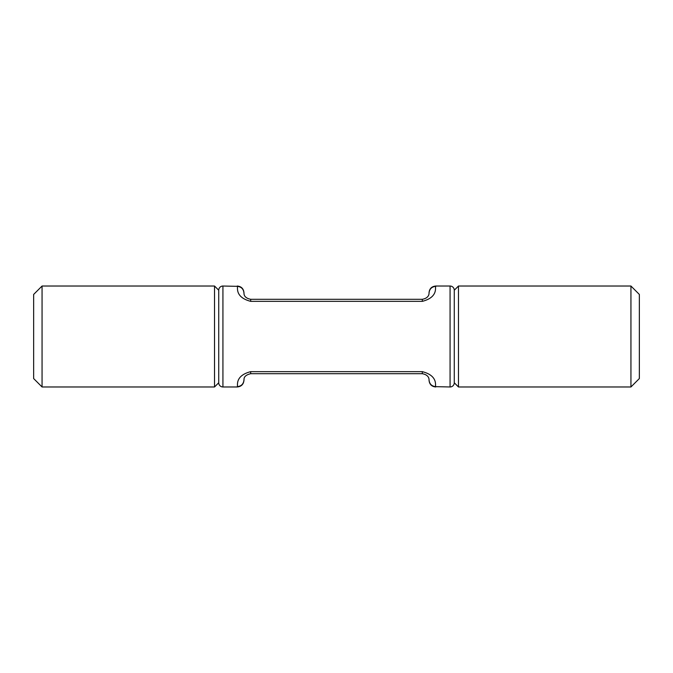 <?xml version="1.0" encoding="UTF-8"?>
<svg xmlns="http://www.w3.org/2000/svg" width="673" height="673" viewBox="0 0 673 673"><rect width="100%" height="100%" fill="white"/><g stroke="black" fill="none" stroke-linecap="round" stroke-linejoin="round"><path stroke-width="1.01" d="M639.35 339.436L639.35 378.562L630.938 386.975L630.938 286.025L639.35 294.438L639.35 339.436M435.768 286.572L435.768 286.025L450.069 286.025A4.206 4.206 0 0 1 454.275 290.231L454.275 382.769L454.275 290.231L458.481 286.025L458.481 386.975L630.938 386.975M42.062 386.975L42.062 286.025L33.65 294.438L33.65 378.562L42.062 386.975L214.519 386.975L214.519 286.025L218.725 290.231L218.725 382.769L214.519 386.975M222.931 286.025L222.931 386.975A4.206 4.206 0 0 1 218.725 382.769L218.725 290.231A4.206 4.206 0 0 1 222.931 286.025L237.233 286.345C238.41 286.353 233.809 296.995 250.693 301.344L422.308 301.344L422.308 299.3L250.693 299.3L250.693 301.344M222.931 386.975L237.233 386.975C241.321 386.58 243.567 384.333 243.963 380.245L243.963 379.774M435.768 386.428L435.768 386.655C431.713 386.235 429.467 384.005 429.038 379.967C428.878 380.699 430.215 375.13 422.308 373.7L250.693 373.7C242.162 375.736 244.484 380.253 243.963 379.967C243.533 384.005 241.287 386.235 237.233 386.655C238.41 386.647 233.809 376.005 250.693 371.656L250.693 373.7L422.308 373.7L422.308 371.656C439.116 375.938 434.623 386.664 435.768 386.655L450.069 386.975A4.206 4.206 0 0 0 454.275 382.769L458.481 386.975M435.768 286.025C431.679 286.42 429.433 288.667 429.038 292.755L429.038 293.033C429.467 288.995 431.713 286.765 435.768 286.345C434.623 286.336 439.124 297.062 422.308 301.344M243.963 293.226L243.963 293.033C243.533 288.995 241.287 286.765 237.233 286.345M429.038 379.967L429.038 380.245C429.433 384.333 431.679 386.58 435.768 386.975M250.693 371.656L422.308 371.656M450.069 286.025L450.069 386.975M458.481 286.025L630.938 286.025M42.062 286.025L214.519 286.025M243.963 293.033C244.257 292.654 242.659 297.71 250.693 299.3L422.308 299.3C430.215 297.87 428.878 292.301 429.038 293.033M237.233 286.025C241.321 286.42 243.567 288.667 243.963 292.755"/></g></svg>

